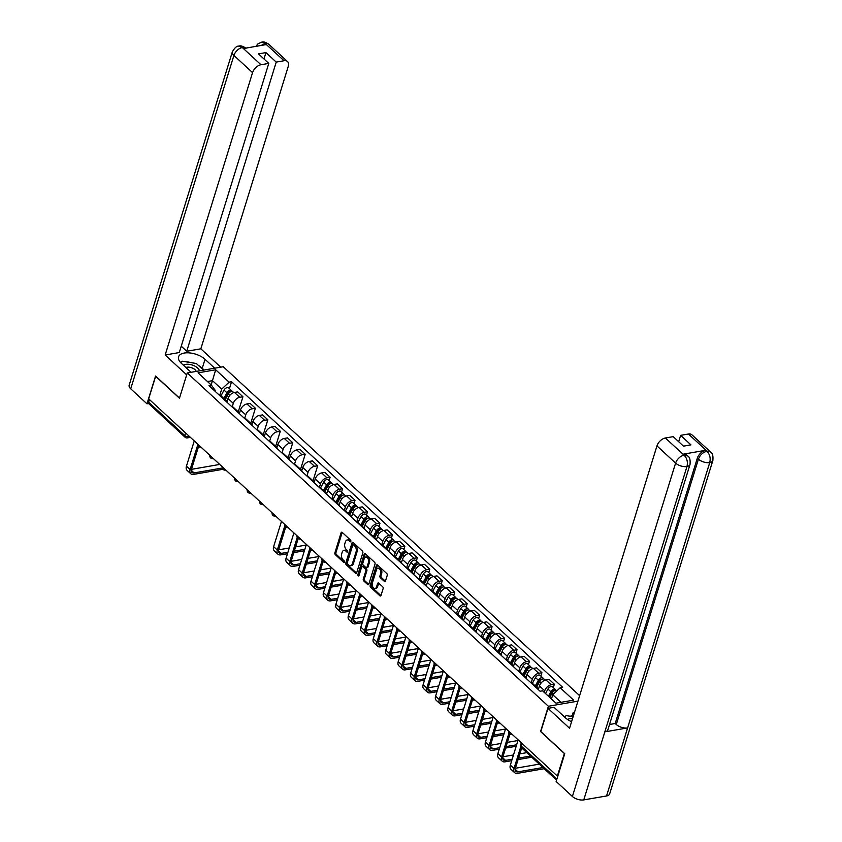 <?xml version="1.0" encoding="UTF-8"?>
<svg xmlns="http://www.w3.org/2000/svg" width="842" height="842" viewBox="0 0 842 842"><rect width="100%" height="100%" fill="white"/><g stroke="black" fill="none" stroke-linecap="round" stroke-linejoin="round"><path stroke-width="1.26" d="M350.851 541.385A0.937 0.589 -99.8 0 0 350.546 540.101L342.22 532.418A1.337 0.842 -99.8 0 0 341.084 532.807L334.884 552.836A1.337 0.842 -99.8 0 0 335.327 554.678L343.652 562.361A0.937 0.589 -99.8 0 0 344.136 560.804L343.062 559.814A4.284 2.684 -99.8 0 1 341.652 553.931L342.168 552.268A4.284 2.684 -99.8 0 1 343.946 550.352A4.284 2.684 -99.8 0 1 345.778 551.015L346.862 552.015A0.937 0.589 -99.8 0 0 347.346 550.457L346.262 549.458A4.284 2.684 -99.8 0 1 344.862 543.585L345.378 541.911A4.284 2.684 -99.8 0 1 347.157 540.006A4.284 2.684 -99.8 0 1 348.988 540.669L350.062 541.659A0.937 0.589 -99.8 0 0 350.851 541.385M384.352 581.39A1.337 0.842 -99.8 0 0 385.478 581.001L387.215 575.381A1.337 0.842 -99.8 0 0 386.783 573.549L377.532 565.003A1.337 0.842 -99.8 0 0 376.406 565.403L370.196 585.432A1.337 0.842 -99.8 0 0 370.638 587.274L379.889 595.81A1.337 0.842 -99.8 0 0 381.016 595.42L383.121 588.632A1.337 0.842 -99.8 0 0 382.678 586.79L378.721 583.138A1.337 0.842 -99.8 0 0 377.595 583.527L376.553 586.895A3.579 2.242 -99.8 0 1 375.069 588.484A3.579 2.242 -99.8 0 1 372.722 586.821A3.579 2.242 -99.8 0 1 372.353 583.022L376.437 569.834A3.579 2.242 -99.8 0 1 377.921 568.234A3.579 2.242 -99.8 0 1 380.268 569.908A3.579 2.242 -99.8 0 1 380.637 573.707L379.952 575.907A1.337 0.842 -99.8 0 0 380.395 577.738L384.352 581.39L385.394 581.212L381.437 577.559L380.395 577.738M548.384 706.259L540.564 731.54L564.361 753.506L557.372 776.071L148.666 398.845L155.654 376.279L179.451 398.245L187.271 372.953L548.384 706.259L577.949 701.144M362.839 552.878A1.337 0.842 -99.8 0 0 362.397 551.047L353.156 542.511A1.337 0.842 -99.8 0 0 352.019 542.901L345.82 562.93A1.337 0.842 -99.8 0 0 346.262 564.772L355.513 573.307A1.337 0.842 -99.8 0 0 356.64 572.918L362.839 552.878M365.344 553.762L374.595 562.298A1.337 0.842 -99.8 0 1 375.027 564.129L368.828 584.169A1.337 0.842 -99.8 0 1 367.701 584.558L363.744 580.906A1.337 0.842 -99.8 0 1 363.302 579.064L365.817 570.939A1.337 0.842 -99.8 0 0 365.375 569.108L362.755 566.677A1.337 0.842 -99.8 0 0 361.618 567.066L359.008 575.528A0.937 0.589 -99.8 0 1 357.903 574.518L364.207 554.152A1.337 0.842 -99.8 0 1 365.344 553.762A1.337 0.842 -99.8 0 0 365.26 553.962L364.207 554.152M579.643 695.66L223.267 366.723L187.271 372.953M185.608 432.946L184.798 435.567A2.726 1.652 -47.3 0 0 185.051 437.208L148.876 403.813A2.726 1.652 -47.3 0 1 148.624 402.171L184.798 435.567A2.726 1.347 17.2 0 0 188.503 436.672L189.471 436.503M149.434 399.55L148.624 402.171M224.614 400.055A6.273 3.8 -47.3 0 1 226.214 400.708L220.951 395.845A6.273 3.8 132.7 0 0 219.341 395.193M232.245 406.749L233.297 403.36A6.273 3.8 -47.3 0 1 239.738 397.308L234.465 392.446A6.273 3.8 132.7 0 0 228.024 398.498L226.94 401.981M234.465 392.446L237.665 391.888L242.938 396.761L238.265 411.833M226.214 400.708A6.273 3.8 -47.3 0 1 227.003 402.265M239.738 397.308L242.938 396.761M237.065 411.549A6.273 3.8 -47.3 0 1 238.675 412.212L233.402 407.349A6.273 3.8 132.7 0 0 231.803 406.686M250.727 423.337L255.389 408.254L250.127 403.392L246.927 403.95A6.273 3.8 132.7 0 0 240.475 410.001L239.402 413.475M238.675 412.212A6.273 3.8 -47.3 0 1 239.465 413.759M244.706 418.253L245.748 414.864A6.273 3.8 -47.3 0 1 252.19 408.812L255.389 408.254M249.527 423.052A6.273 3.8 -47.3 0 1 251.137 423.705L245.864 418.842A6.273 3.8 132.7 0 0 244.254 418.19M263.188 434.83L267.851 419.758L262.578 414.885L259.378 415.443A6.273 3.8 132.7 0 0 252.937 421.495L251.863 424.978M251.137 423.705A6.273 3.8 -47.3 0 1 251.916 425.252M257.157 429.746L258.21 426.357A6.273 3.8 -47.3 0 1 264.651 420.305L267.851 419.758M261.988 434.546A6.273 3.8 -47.3 0 1 263.588 435.209L258.315 430.346A6.273 3.8 132.7 0 0 256.715 429.683M275.639 446.334L280.312 431.251L275.039 426.389L271.84 426.947A6.273 3.8 132.7 0 0 265.398 432.998L264.314 436.472M263.588 435.209A6.273 3.8 -47.3 0 1 264.377 436.756M269.619 441.25L270.671 437.861A6.273 3.8 -47.3 0 1 277.113 431.809L280.312 431.251M274.439 446.05A6.273 3.8 -47.3 0 1 276.05 446.702L270.777 441.839A6.273 3.8 132.7 0 0 269.166 441.187M288.101 457.827L292.763 442.755L287.49 437.882L284.291 438.44A6.273 3.8 132.7 0 0 277.849 444.492L276.776 447.976M276.05 446.702A6.273 3.8 -47.3 0 1 276.829 448.249M282.07 452.743L283.123 449.354A6.273 3.8 -47.3 0 1 289.564 443.302L292.763 442.755M286.901 457.543A6.273 3.8 -47.3 0 1 288.501 458.206L283.238 453.343A6.273 3.8 132.7 0 0 281.628 452.68M300.552 469.331L305.225 454.248L299.952 449.386L296.752 449.933A6.273 3.8 132.7 0 0 290.311 455.985L289.238 459.469M288.501 458.206A6.273 3.8 -47.3 0 1 289.29 459.753M294.532 464.247L295.584 460.858A6.273 3.8 -47.3 0 1 302.025 454.806L305.225 454.248M299.352 469.047A6.273 3.8 -47.3 0 1 300.962 469.699L295.689 464.837A6.273 3.8 132.7 0 0 294.09 464.174M313.013 480.824L317.687 465.752L312.414 460.879L309.214 461.437A6.273 3.8 132.7 0 0 302.773 467.489L301.689 470.973M300.962 469.699A6.273 3.8 -47.3 0 1 301.752 471.246M306.993 475.741L308.035 472.351A6.273 3.8 -47.3 0 1 314.476 466.3L317.687 465.752M311.814 480.54A6.273 3.8 -47.3 0 1 313.424 481.203L308.151 476.34A6.273 3.8 132.7 0 0 306.541 475.677M329.096 480.614L330.138 477.246L324.865 472.383L321.665 472.93A6.273 3.8 132.7 0 0 315.224 478.982L314.15 482.466M313.424 481.203A6.273 3.8 -47.3 0 1 314.203 482.75M319.444 487.244L320.497 483.855A6.273 3.8 -47.3 0 1 326.938 477.803L330.138 477.246M324.275 492.044A6.273 3.8 -47.3 0 1 325.875 492.696L320.613 487.834A6.273 3.8 132.7 0 0 319.002 487.171M341.557 492.107L342.599 488.739L337.326 483.876L334.127 484.434A6.273 3.8 132.7 0 0 327.685 490.486L326.601 493.97M325.875 492.696A6.273 3.8 -47.3 0 1 326.664 494.243M331.906 498.738L332.958 495.349A6.273 3.8 -47.3 0 1 339.4 489.297L342.599 488.739M336.726 503.537A6.273 3.8 -47.3 0 1 338.337 504.2L333.064 499.327A6.273 3.8 132.7 0 0 331.464 498.675M354.008 503.611L355.05 500.243L349.788 495.38L346.588 495.927A6.273 3.8 132.7 0 0 340.136 501.979L339.063 505.463M338.337 504.2A6.273 3.8 -47.3 0 1 339.126 505.747M344.367 510.241L345.409 506.852A6.273 3.8 -47.3 0 1 351.851 500.801L355.05 500.243M349.188 515.041A6.273 3.8 -47.3 0 1 350.798 515.693L345.525 510.831A6.273 3.8 132.7 0 0 343.915 510.168M366.47 515.104L367.512 511.736L362.239 506.873L359.039 507.431A6.273 3.8 132.7 0 0 352.598 513.483L351.524 516.967M350.798 515.693A6.273 3.8 -47.3 0 1 351.577 517.241M356.819 521.735L357.871 518.346A6.273 3.8 -47.3 0 1 364.312 512.294L367.512 511.736M361.65 526.534A6.273 3.8 -47.3 0 1 363.249 527.197L357.976 522.324A6.273 3.8 132.7 0 0 356.377 521.672M378.932 526.608L379.974 523.24L374.701 518.377L371.501 518.925A6.273 3.8 132.7 0 0 365.06 524.976L363.976 528.46M363.249 527.197A6.273 3.8 -47.3 0 1 364.039 528.744M369.28 533.239L370.333 529.85A6.273 3.8 -47.3 0 1 376.774 523.798L379.974 523.24M374.101 538.038A6.273 3.8 -47.3 0 1 375.711 538.691L370.438 533.828A6.273 3.8 132.7 0 0 368.828 533.165M391.383 538.101L392.425 534.733L387.152 529.871L383.952 530.428A6.273 3.8 132.7 0 0 377.511 536.48L376.437 539.964M375.711 538.691A6.273 3.8 -47.3 0 1 376.49 540.238M381.731 544.732L382.784 541.343A6.273 3.8 -47.3 0 1 389.225 535.291L392.425 534.733M386.562 549.531A6.273 3.8 -47.3 0 1 388.162 550.194L382.899 545.321A6.273 3.8 132.7 0 0 381.289 544.669M403.844 549.605L404.886 546.237L399.613 541.374L396.414 541.922A6.273 3.8 132.7 0 0 389.972 547.974L388.899 551.457M388.162 550.194A6.273 3.8 -47.3 0 1 388.951 551.742M394.193 556.236L395.245 552.836A6.273 3.8 -47.3 0 1 401.687 546.795L404.886 546.237M399.013 561.025A6.273 3.8 -47.3 0 1 400.624 561.688L395.351 556.825A6.273 3.8 132.7 0 0 393.751 556.162M416.306 561.098L417.348 557.73L412.075 552.868L408.875 553.426A6.273 3.8 132.7 0 0 402.434 559.477L401.35 562.961M400.624 561.688A6.273 3.8 -47.3 0 1 401.413 563.235M406.654 567.729L407.696 564.34A6.273 3.8 -47.3 0 1 414.138 558.288L417.348 557.73M411.475 572.528A6.273 3.8 -47.3 0 1 413.085 573.192L407.812 568.318A6.273 3.8 132.7 0 0 406.202 567.666M428.757 572.592L429.799 569.234L424.526 564.372L421.326 564.919A6.273 3.8 132.7 0 0 414.885 570.971L413.811 574.454M413.085 573.192A6.273 3.8 -47.3 0 1 413.864 574.739M419.106 579.233L420.158 575.833A6.273 3.8 -47.3 0 1 426.599 569.781L429.799 569.234M423.936 584.022A6.273 3.8 -47.3 0 1 425.536 584.685L420.274 579.822A6.273 3.8 132.7 0 0 418.663 579.159M441.219 584.095L442.26 580.727L436.987 575.865L433.788 576.423A6.273 3.8 132.7 0 0 427.347 582.475L426.262 585.958M425.536 584.685A6.273 3.8 -47.3 0 1 426.326 586.232M431.567 590.726L432.62 587.337A6.273 3.8 -47.3 0 1 439.061 581.285L442.26 580.727M436.388 595.526A6.273 3.8 -47.3 0 1 437.998 596.178L432.725 591.316A6.273 3.8 132.7 0 0 431.125 590.663M453.67 595.589L454.712 592.231L449.449 587.369L446.249 587.916A6.273 3.8 132.7 0 0 439.798 593.968L438.724 597.452M437.998 596.178A6.273 3.8 -47.3 0 1 438.787 597.736M444.029 602.23L445.071 598.83A6.273 3.8 -47.3 0 1 451.512 592.779L454.712 592.231M448.849 607.019A6.273 3.8 -47.3 0 1 450.459 607.682L445.186 602.819A6.273 3.8 132.7 0 0 443.576 602.156M466.131 607.093L467.173 603.725L461.9 598.862L458.701 599.42A6.273 3.8 132.7 0 0 452.259 605.472L451.186 608.945M450.459 607.682A6.273 3.8 -47.3 0 1 451.238 609.229M456.48 613.723L457.532 610.334A6.273 3.8 -47.3 0 1 463.974 604.282L467.173 603.725M461.311 618.523A6.273 3.8 -47.3 0 1 462.911 619.175L457.638 614.313A6.273 3.8 132.7 0 0 456.038 613.66M478.593 618.586L479.635 615.228L474.362 610.366L471.162 610.913A6.273 3.8 132.7 0 0 464.721 616.965L463.637 620.449M462.911 619.175A6.273 3.8 -47.3 0 1 463.7 620.733M468.941 625.217L469.994 621.828A6.273 3.8 -47.3 0 1 476.435 615.776L479.635 615.228M473.762 630.016A6.273 3.8 -47.3 0 1 475.372 630.679L470.099 625.817A6.273 3.8 132.7 0 0 468.489 625.153M491.044 630.09L492.086 626.722L486.813 621.859L483.613 622.417A6.273 3.8 132.7 0 0 477.172 628.469L476.098 631.942M475.372 630.679A6.273 3.8 -47.3 0 1 476.151 632.226M481.392 636.72L482.445 633.331A6.273 3.8 -47.3 0 1 488.886 627.279L492.086 626.722M486.223 641.52A6.273 3.8 -47.3 0 1 487.823 642.172L482.561 637.31A6.273 3.8 132.7 0 0 480.95 636.657M503.505 641.583L504.547 638.225L499.274 633.352L496.075 633.91A6.273 3.8 132.7 0 0 489.634 639.962L488.56 643.446M487.823 642.172A6.273 3.8 -47.3 0 1 488.613 643.72M493.854 648.214L494.907 644.825A6.273 3.8 -47.3 0 1 501.348 638.773L504.547 638.225M498.675 653.013A6.273 3.8 -47.3 0 1 500.285 653.676L495.012 648.814A6.273 3.8 132.7 0 0 493.412 648.151M515.967 653.087L517.009 649.719L511.736 644.856L508.536 645.414A6.273 3.8 132.7 0 0 502.095 651.466L501.011 654.939M500.285 653.676A6.273 3.8 -47.3 0 1 501.074 655.223M506.316 659.718L507.358 656.328A6.273 3.8 -47.3 0 1 513.799 650.277L517.009 649.719M511.136 664.517A6.273 3.8 -47.3 0 1 512.746 665.169L507.473 660.307A6.273 3.8 132.7 0 0 505.863 659.654M528.418 664.58L529.46 661.223L524.187 656.35L520.987 656.907A6.273 3.8 132.7 0 0 514.546 662.959L513.473 666.443M512.746 665.169A6.273 3.8 -47.3 0 1 513.525 666.717M518.767 671.211L519.819 667.822A6.273 3.8 -47.3 0 1 526.261 661.77L529.46 661.223M523.598 676.01A6.273 3.8 -47.3 0 1 525.197 676.673L519.935 671.811A6.273 3.8 132.7 0 0 518.325 671.148M540.88 676.084L541.922 672.716L536.649 667.853L533.449 668.411A6.273 3.8 132.7 0 0 527.008 674.453L525.924 677.936M525.197 676.673A6.273 3.8 -47.3 0 1 525.987 678.22M531.228 682.715L532.281 679.326A6.273 3.8 -47.3 0 1 538.722 673.274L541.922 672.716M536.049 687.514A6.273 3.8 -47.3 0 1 537.659 688.167L532.386 683.304A6.273 3.8 132.7 0 0 530.786 682.652M553.331 687.577L554.373 684.22L549.11 679.347L545.911 679.904A6.273 3.8 132.7 0 0 539.459 685.956L538.385 689.44M537.659 688.167A6.273 3.8 -47.3 0 1 538.448 689.714M544.248 692.377L544.732 690.819A6.273 3.8 -47.3 0 1 551.173 684.767L554.373 684.22M560.993 702.323L552.762 694.734L560.183 687.756L573.602 700.144L555.973 703.196L542.553 690.808L540.09 691.24L209.005 385.647L211.468 385.226L215.173 390.267L214.91 391.098M219.783 395.256L221.678 389.141L212.5 380.668L207.479 381.531M211.174 384.941L215.689 369.785L229.098 382.173L221.678 389.141M211.468 385.226L198.059 372.838L215.689 369.785M560.183 687.756L562.656 687.335L231.571 381.742L229.098 382.173M552.762 694.734L551.436 699.007M229.434 388.625L231.571 381.742M350.882 541.269L350.03 540.48A4.284 2.684 -99.8 0 0 348.199 539.827L347.157 540.006M343.946 550.352L344.999 550.173A4.284 2.684 -99.8 0 1 346.83 550.836L347.683 551.615M342.22 532.418A1.337 0.842 -99.8 0 0 342.136 532.628L335.937 552.657A1.337 0.842 -99.8 0 0 336.379 554.499L344.473 561.972M353.156 542.511A1.337 0.842 -99.8 0 0 353.072 542.711L346.872 562.751A1.337 0.842 -99.8 0 0 347.314 564.582L356.555 573.118L355.513 573.307M353.535 544.858A0.937 0.589 -99.8 0 0 352.745 545.132L347.293 562.719A0.937 0.589 -99.8 0 0 347.609 564.003L348.746 565.056A4.284 2.684 -99.8 0 0 350.577 565.719A4.284 2.684 -99.8 0 0 352.356 563.814L356.071 551.784A4.284 2.684 -99.8 0 0 354.671 545.911L353.535 544.858L354.577 544.679A0.937 0.589 -99.8 0 0 353.851 544.806M350.577 565.719L351.63 565.54A4.284 2.684 -99.8 0 0 353.398 563.624L352.356 563.814M354.577 544.679L355.713 545.732A4.284 2.684 -99.8 0 1 357.124 551.605L353.398 563.624M368.743 584.369L364.786 580.717L363.744 580.906M362.176 566.477L363.228 566.287A1.337 0.842 -99.8 0 1 363.797 566.498L366.428 568.918A1.337 0.842 -99.8 0 1 366.87 570.76L364.354 578.886A1.337 0.842 -99.8 0 0 364.786 580.717M365.26 553.962L358.955 574.339A0.937 0.589 -99.8 0 0 359.06 575.349M368.428 562.509A3.579 2.242 -99.8 0 0 368.059 558.72A3.579 2.242 -99.8 0 0 365.723 557.046A3.579 2.242 -99.8 0 0 364.228 558.635L362.797 563.287A1.337 0.842 -99.8 0 0 363.239 565.119L365.86 567.55A1.337 0.842 -99.8 0 0 366.986 567.161L368.428 562.509L369.48 562.33A3.579 2.242 -99.8 0 0 369.112 558.53A3.579 2.242 -99.8 0 0 366.765 556.867L365.723 557.046M366.428 567.75L367.48 567.571A1.337 0.842 -99.8 0 0 368.038 566.971L366.986 567.161M369.48 562.33L368.038 566.971M377.921 568.234L378.974 568.055A3.579 2.242 -99.8 0 1 381.321 569.729A3.579 2.242 -99.8 0 1 381.679 573.518L381.005 575.717A1.337 0.842 -99.8 0 0 381.437 577.559M375.069 588.484L376.111 588.305A3.579 2.242 -99.8 0 0 377.595 586.716L376.553 586.895M378.721 583.138A1.337 0.842 -99.8 0 0 378.637 583.348L377.595 586.716M377.532 565.014A1.337 0.842 -99.8 0 0 377.448 565.214L371.248 585.253A1.337 0.842 -99.8 0 0 371.69 587.084L380.931 595.62L379.889 595.81M225.193 399.761L228.287 394.014A3.41 2.063 -47.3 0 1 232.897 391.814L233.76 392.614M224.772 399.371L224.93 398.845M224.688 399.297L228.119 392.919A1.642 0.989 -47.3 0 1 230.34 391.867A1.642 0.989 -47.3 0 1 230.361 391.898M223.835 398.508L226.93 392.761A3.41 2.063 -47.3 0 1 231.539 390.562A3.41 2.063 -47.3 0 1 231.971 391.456M220.951 395.856L224.046 390.109A3.41 2.063 -47.3 0 1 228.666 387.909L231.539 390.562M219.73 464.437L191.471 469.331L198.491 446.66M194.249 440.924L186.44 466.173A6.894 4.168 132.7 0 0 187.061 470.32L190.734 473.709A6.894 4.168 132.7 0 0 193.639 474.372L222.983 469.299M197.554 445.513L190.113 469.562A6.894 4.168 132.7 0 0 190.734 473.709M222.309 468.015L194.092 472.899A5.115 3.094 -47.3 0 1 191.934 472.404A5.115 3.094 -47.3 0 1 191.471 469.331M198.617 365.628A15.356 7.567 17.2 0 1 202.248 368.259L205.027 359.302A15.356 7.567 17.2 0 0 189.555 352.914A15.356 7.567 17.2 0 0 178.557 356.798A15.356 7.567 17.2 0 0 181.419 363.386L191.071 372.301M205.027 359.302L214.678 368.207M220.72 367.165L200.838 348.82L186.724 351.261L276.229 62.108L284.049 60.75L265.177 43.458L266.219 44.584L243.654 48.489L242.317 47.541L260.967 64.75A8.188 4.947 132.7 0 0 252.558 72.644L233.918 55.435L130.721 388.815L146.971 403.813L155.57 376.027L179.493 398.108M181.24 346.199L186.724 351.261M263.967 58.951L265.935 52.593L258.483 53.888L268.787 63.392L179.272 352.556L165.158 354.998L252.558 72.644M186.682 374.858L165.158 354.998M200.838 348.82L288.238 66.465A8.188 4.947 132.7 0 0 287.501 61.54A8.188 4.947 132.7 0 0 284.049 60.75M130.721 388.815A8.388 4.136 -162.8 0 1 129.152 385.215L232.35 51.836A8.388 4.136 -162.8 0 0 233.918 55.435A8.188 4.947 -47.3 0 1 242.317 47.541M148.655 403.518L146.971 403.813M268.787 63.392L260.967 64.75M265.935 52.593L276.229 62.108M191.397 362.692A15.356 7.567 17.2 0 0 185.808 361.797M181.388 362.018A15.356 7.567 17.2 0 0 180.314 362.26M202.248 368.259L204.174 370.027M261.125 45.468L265.146 43.584M255.81 46.384L258.062 43.752L261.62 42.195L265.167 43.447M232.35 51.836C234.686 47.731 236.844 45.826 238.823 46.142L242.359 47.405M690.019 464.479A8.388 4.136 -162.8 0 1 686.967 466.521C687.988 462.121 687.072 458.385 684.241 455.312L687.714 455.954C689.693 456.985 690.461 459.827 690.019 464.479L607.882 729.825A8.388 4.136 -162.8 0 1 604.83 731.866L583.769 799.9A8.388 4.136 -162.8 0 1 572.402 796.479L556.152 781.481L564.75 753.706L540.796 731.593L547.995 708.343L554.025 707.301L565.371 717.763A15.356 7.567 17.2 0 0 571.581 721.699M547.995 708.343L569.55 728.246L656.96 445.892A8.188 4.947 -47.3 0 1 665.359 437.998L673.179 436.651L683.483 446.155L690.924 444.871L680.631 435.356L688.44 434.009A8.188 4.947 -47.3 0 1 691.892 434.798L710.543 452.007A8.188 4.947 132.7 0 0 707.091 451.217L688.44 434.009M573.044 716.71L572.128 715.868L573.181 712.458L574.507 712.237M572.128 715.868L570.055 716.226M710.543 452.007C712.532 453.059 713.3 455.901 712.848 460.532L609.65 793.911A8.388 4.136 -162.8 0 1 606.545 795.964L627.606 727.92A8.388 4.136 -162.8 0 1 616.291 724.499L698.428 459.153L697.344 458.164A8.188 4.947 -47.3 0 1 705.754 450.27L683.188 454.175A8.188 4.947 -47.3 0 1 686.64 454.954L687.714 455.954M583.769 799.9L606.545 795.964M572.402 796.479L675.6 463.1A8.388 4.136 -162.8 0 0 686.967 466.521L604.83 731.866L627.606 727.92L709.743 462.584C710.764 458.185 709.869 454.448 707.059 451.354L707.091 451.217M680.631 435.356L678.663 441.713M609.534 724.488L615.207 723.499L697.344 458.164M615.207 723.499L616.291 724.499M574.16 713.363L573.181 712.458M199.354 370.859A8.873 4.378 17.2 0 0 194.386 365.87A8.873 4.378 17.2 0 0 185.608 364.375A8.873 4.378 17.2 0 0 183.377 365.196M196.197 371.406A6.073 3 17.2 0 0 186.829 367.228A6.073 3 17.2 0 0 185.871 367.491M180.725 362.702L182.177 361.207L196.302 363.491L203.511 370.143M572.518 718.668A8.873 4.378 17.2 0 0 569.56 718.752A8.873 4.378 17.2 0 0 567.519 719.468M564.656 717.11L566.129 715.595L573.118 716.721M324.854 491.749L327.948 486.002A3.41 2.063 -47.3 0 1 332.558 483.803L333.421 484.603M324.433 491.36L324.591 490.823M324.349 491.286L327.78 484.908A1.642 0.989 -47.3 0 1 330.001 483.855A1.642 0.989 -47.3 0 1 330.022 483.876M323.496 490.497L326.591 484.75A3.41 2.063 -47.3 0 1 331.201 482.55A3.41 2.063 -47.3 0 1 331.632 483.445M320.613 487.844L323.707 482.098A3.41 2.063 -47.3 0 1 328.327 479.898L331.201 482.55M337.305 503.242L340.4 497.496A3.41 2.063 -47.3 0 1 345.02 495.307L345.883 496.106M336.884 502.863L337.053 502.327M336.811 502.79L340.242 496.412A1.642 0.989 -47.3 0 1 342.452 495.349A1.642 0.989 -47.3 0 1 342.483 495.38M335.947 501.99L339.042 496.243A3.41 2.063 -47.3 0 1 343.662 494.054A3.41 2.063 -47.3 0 1 344.094 494.938M333.074 499.338L336.168 493.591A3.41 2.063 -47.3 0 1 340.778 491.391L343.662 494.054M349.767 514.746L352.861 509A3.41 2.063 -47.3 0 1 357.471 506.8L358.345 507.6M349.346 514.357L349.514 513.82M349.262 514.283L352.693 507.905A1.642 0.989 -47.3 0 1 354.914 506.852A1.642 0.989 -47.3 0 1 354.935 506.873M348.409 513.494L351.503 507.747A3.41 2.063 -47.3 0 1 356.113 505.547A3.41 2.063 -47.3 0 1 356.545 506.442M345.536 510.841L348.63 505.095A3.41 2.063 -47.3 0 1 353.24 502.895L356.113 505.547M362.218 526.239L365.312 520.493A3.41 2.063 -47.3 0 1 369.933 518.304L370.796 519.104M361.807 525.861L361.965 525.324M361.723 525.776L365.154 519.409A1.642 0.989 -47.3 0 1 367.375 518.346A1.642 0.989 -47.3 0 1 367.396 518.377M360.86 524.987L363.954 519.24A3.41 2.063 -47.3 0 1 368.575 517.041A3.41 2.063 -47.3 0 1 369.007 517.935M357.987 522.335L361.081 516.588A3.41 2.063 -47.3 0 1 365.702 514.388L368.575 517.041M374.679 537.743L377.774 531.997A3.41 2.063 -47.3 0 1 382.384 529.797L383.257 530.597M374.258 537.354L374.427 536.817M374.174 537.28L377.616 530.902A1.642 0.989 -47.3 0 1 379.826 529.85A1.642 0.989 -47.3 0 1 379.858 529.871M373.322 536.491L376.416 530.744A3.41 2.063 -47.3 0 1 381.026 528.544A3.41 2.063 -47.3 0 1 381.468 529.439M370.448 533.839L373.543 528.092A3.41 2.063 -47.3 0 1 378.153 525.892L381.026 528.544M289.248 547.984L278.681 549.815L285.691 527.155M281.46 521.409L273.639 546.658A6.894 4.168 132.7 0 0 274.26 550.805L277.934 554.204A6.894 4.168 132.7 0 0 280.839 554.867L287.469 553.71M284.754 525.997L277.313 550.058A6.894 4.168 132.7 0 0 277.934 554.204M293.826 552.615L304.394 550.784M304.857 549.31L294.29 551.142M287.932 552.236L281.291 553.383A5.115 3.094 -47.3 0 1 279.144 552.899A5.115 3.094 -47.3 0 1 278.681 549.815M306.172 545.058L295.605 546.89M301.71 559.488L291.132 561.309L298.152 538.648M293.911 532.902L286.101 558.162A6.894 4.168 132.7 0 0 286.722 562.309L290.395 565.698A6.894 4.168 132.7 0 0 293.3 566.361L299.931 565.214M297.215 537.501L289.774 561.551A6.894 4.168 132.7 0 0 290.395 565.698M306.288 564.108L316.855 562.288M317.308 560.814L306.741 562.635M300.383 563.74L293.753 564.887A5.115 3.094 -47.3 0 1 291.595 564.393A5.115 3.094 -47.3 0 1 291.132 561.319M318.623 556.551L308.056 558.383M314.161 570.981L303.594 572.813L310.614 550.152M306.372 544.406L298.552 569.655A6.894 4.168 132.7 0 0 299.184 573.802L302.857 577.202A6.894 4.168 132.7 0 0 305.751 577.854L312.393 576.707M309.677 548.995L302.225 573.055A6.894 4.168 132.7 0 0 302.857 577.202M318.739 575.612L329.317 573.781M329.769 572.307L319.202 574.139M312.845 575.233L306.214 576.381A5.115 3.094 -47.3 0 1 304.057 575.896A5.115 3.094 -47.3 0 1 303.594 572.813M331.085 568.055L320.518 569.887M326.622 582.485L316.055 584.306L323.065 561.646M318.834 555.899L311.014 581.159A6.894 4.168 132.7 0 0 311.635 585.306L315.308 588.695A6.894 4.168 132.7 0 0 318.213 589.358L324.844 588.211M322.128 560.498L314.687 584.548A6.894 4.168 132.7 0 0 315.308 588.695M331.201 587.106L341.768 585.285M342.231 583.811L331.653 585.632M325.307 586.737L318.665 587.884A5.115 3.094 -47.3 0 1 316.518 587.39A5.115 3.094 -47.3 0 1 316.055 584.316M343.547 579.549L332.979 581.38M339.073 593.978L328.506 595.81L335.526 573.149M331.285 567.403L323.475 592.652A6.894 4.168 132.7 0 0 324.096 596.799L327.77 600.188A6.894 4.168 132.7 0 0 330.674 600.851L337.305 599.704M334.59 571.992L327.149 596.041A6.894 4.168 132.7 0 0 327.77 600.188M343.662 598.609L354.229 596.778M354.682 595.305L344.115 597.136M337.758 598.23L331.127 599.378A5.115 3.094 -47.3 0 1 328.969 598.894A5.115 3.094 -47.3 0 1 328.506 595.81M355.998 591.052L345.43 592.884M351.535 605.482L340.968 607.303L347.978 584.643M343.747 578.896L335.926 604.156A6.894 4.168 132.7 0 0 336.558 608.303L340.231 611.692A6.894 4.168 132.7 0 0 343.126 612.355L349.767 611.208M347.051 583.495L339.6 607.545A6.894 4.168 132.7 0 0 340.231 611.692M356.113 610.103L366.68 608.282M367.144 606.798L356.576 608.629M350.219 609.734L343.589 610.882A5.115 3.094 -47.3 0 1 341.431 610.387A5.115 3.094 -47.3 0 1 340.968 607.314M368.459 602.546L357.892 604.377M387.141 549.237L390.235 543.49A3.41 2.063 -47.3 0 1 394.845 541.29L395.708 542.101M386.72 548.858L386.888 548.321M386.636 548.774L390.067 542.406A1.642 0.989 -47.3 0 1 392.288 541.343A1.642 0.989 -47.3 0 1 392.309 541.374M385.783 547.984L388.878 542.237A3.41 2.063 -47.3 0 1 393.488 540.038A3.41 2.063 -47.3 0 1 393.919 540.932M382.91 545.332L386.004 539.585A3.41 2.063 -47.3 0 1 390.614 537.385L393.488 540.038M399.592 560.74L402.687 554.994A3.41 2.063 -47.3 0 1 407.307 552.794L408.17 553.594M399.182 560.351L399.34 559.814M399.097 560.277L402.529 553.899A1.642 0.989 -47.3 0 1 404.739 552.847A1.642 0.989 -47.3 0 1 404.77 552.868M398.234 559.488L401.329 553.741A3.41 2.063 -47.3 0 1 405.949 551.542A3.41 2.063 -47.3 0 1 406.381 552.436M395.361 556.836L398.455 551.089A3.41 2.063 -47.3 0 1 403.076 548.889L405.949 551.542M412.054 572.234L415.148 566.487A3.41 2.063 -47.3 0 1 419.758 564.287L420.632 565.087M411.633 571.855L411.801 571.318M411.549 571.771L414.99 565.403A1.642 0.989 -47.3 0 1 417.2 564.34A1.642 0.989 -47.3 0 1 417.232 564.372M410.696 570.981L413.79 565.235A3.41 2.063 -47.3 0 1 418.4 563.035A3.41 2.063 -47.3 0 1 418.842 563.929M407.823 568.329L410.917 562.582A3.41 2.063 -47.3 0 1 415.527 560.383L418.4 563.035M424.515 583.738L427.61 577.991A3.41 2.063 -47.3 0 1 432.22 575.791L433.083 576.591M424.094 583.348L424.252 582.811M424.01 583.274L427.441 576.896A1.642 0.989 -47.3 0 1 429.662 575.844A1.642 0.989 -47.3 0 1 429.683 575.865M423.158 582.485L426.252 576.738A3.41 2.063 -47.3 0 1 430.862 574.539A3.41 2.063 -47.3 0 1 431.293 575.433M420.274 579.833L423.368 574.086A3.41 2.063 -47.3 0 1 427.989 571.886L430.862 574.539M436.966 595.231L440.061 589.484A3.41 2.063 -47.3 0 1 444.681 587.284L445.544 588.084M436.545 594.841L436.714 594.315M436.472 594.768L439.903 588.39A1.642 0.989 -47.3 0 1 442.113 587.337A1.642 0.989 -47.3 0 1 442.145 587.369M435.609 593.978L438.703 588.232A3.41 2.063 -47.3 0 1 443.324 586.032A3.41 2.063 -47.3 0 1 443.755 586.927M432.735 591.326L435.83 585.579A3.41 2.063 -47.3 0 1 440.44 583.38L443.324 586.032M449.428 606.735L452.522 600.988A3.41 2.063 -47.3 0 1 457.132 598.788L458.006 599.588M449.007 606.345L449.175 605.808M448.923 606.272L452.354 599.893A1.642 0.989 -47.3 0 1 454.575 598.841A1.642 0.989 -47.3 0 1 454.596 598.862M448.07 605.482L451.165 599.736A3.41 2.063 -47.3 0 1 455.775 597.536A3.41 2.063 -47.3 0 1 456.206 598.43M445.197 602.83L448.291 597.083A3.41 2.063 -47.3 0 1 452.901 594.884L455.775 597.536M461.879 618.228L464.973 612.481A3.41 2.063 -47.3 0 1 469.594 610.282L470.457 611.082M461.469 617.839L461.627 617.312M461.384 617.765L464.816 611.387A1.642 0.989 -47.3 0 1 467.036 610.334A1.642 0.989 -47.3 0 1 467.057 610.366M460.521 616.976L463.616 611.229A3.41 2.063 -47.3 0 1 468.236 609.029A3.41 2.063 -47.3 0 1 468.668 609.924M457.648 614.323L460.742 608.577A3.41 2.063 -47.3 0 1 465.363 606.377L468.236 609.029M474.341 629.732L477.435 623.985A3.41 2.063 -47.3 0 1 482.045 621.785L482.919 622.585M473.92 629.342L474.088 628.806M473.835 629.269L477.277 622.891A1.642 0.989 -47.3 0 1 479.487 621.838A1.642 0.989 -47.3 0 1 479.519 621.859M472.983 628.479L476.077 622.733A3.41 2.063 -47.3 0 1 480.687 620.533A3.41 2.063 -47.3 0 1 481.129 621.417M470.11 625.827L473.204 620.08A3.41 2.063 -47.3 0 1 477.814 617.881L480.687 620.533M486.802 641.225L489.897 635.478A3.41 2.063 -47.3 0 1 494.507 633.279L495.37 634.079M486.381 640.836L486.55 640.309M486.297 640.762L489.728 634.384A1.642 0.989 -47.3 0 1 491.949 633.331A1.642 0.989 -47.3 0 1 491.97 633.363M485.445 639.973L488.539 634.226A3.41 2.063 -47.3 0 1 493.149 632.026A3.41 2.063 -47.3 0 1 493.58 632.921M482.571 637.32L485.666 631.574A3.41 2.063 -47.3 0 1 490.276 629.374L493.149 632.026M499.253 652.729L502.348 646.982A3.41 2.063 -47.3 0 1 506.968 644.783L507.831 645.582M498.832 652.339L499.001 651.803M498.759 652.266L502.19 645.888A1.642 0.989 -47.3 0 1 504.4 644.835A1.642 0.989 -47.3 0 1 504.432 644.856M497.896 651.476L500.99 645.73A3.41 2.063 -47.3 0 1 505.61 643.53A3.41 2.063 -47.3 0 1 506.042 644.414M495.022 648.814L498.117 643.077A3.41 2.063 -47.3 0 1 502.737 640.878L505.61 643.53M511.715 664.222L514.809 658.476A3.41 2.063 -47.3 0 1 519.419 656.276L520.293 657.076M511.294 663.833L511.462 663.307M511.21 663.759L514.651 657.381A1.642 0.989 -47.3 0 1 516.862 656.328A1.642 0.989 -47.3 0 1 516.893 656.35M510.357 662.97L513.452 657.223A3.41 2.063 -47.3 0 1 518.062 655.023A3.41 2.063 -47.3 0 1 518.504 655.918M507.484 660.317L510.578 654.571A3.41 2.063 -47.3 0 1 515.188 652.371L518.062 655.023M524.177 675.726L527.271 669.979A3.41 2.063 -47.3 0 1 531.881 667.78L532.744 668.58M523.756 675.337L523.913 674.8M523.671 675.263L527.103 668.885A1.642 0.989 -47.3 0 1 529.323 667.822A1.642 0.989 -47.3 0 1 529.344 667.853M522.819 674.474L525.913 668.727A3.41 2.063 -47.3 0 1 530.523 666.527A3.41 2.063 -47.3 0 1 530.955 667.411M519.935 671.811L523.029 666.064A3.41 2.063 -47.3 0 1 527.65 663.875L530.523 666.527M536.628 687.219L539.722 681.473A3.41 2.063 -47.3 0 1 544.342 679.273L545.206 680.073M536.207 686.83L536.375 686.304M536.133 686.756L539.564 680.378A1.642 0.989 -47.3 0 1 541.774 679.326A1.642 0.989 -47.3 0 1 541.806 679.347M535.27 685.967L538.364 680.22A3.41 2.063 -47.3 0 1 542.985 678.021A3.41 2.063 -47.3 0 1 543.416 678.915M532.397 683.315L535.491 677.568A3.41 2.063 -47.3 0 1 540.101 675.368L542.985 678.021M549.763 697.46L552.184 692.977A3.41 2.063 -47.3 0 1 556.794 690.777L556.888 690.861M549.258 696.997L552.015 691.882A1.642 0.989 -47.3 0 1 554.236 690.819A1.642 0.989 -47.3 0 1 554.257 690.85M548.405 696.208L550.826 691.724A3.41 2.063 -47.3 0 1 555.436 689.524A3.41 2.063 -47.3 0 1 555.867 690.408M545.532 693.555L547.953 689.061A3.41 2.063 -47.3 0 1 552.562 686.861L555.436 689.524M363.997 616.976L353.419 618.807L360.439 596.147M356.208 590.4L348.388 615.649A6.894 4.168 132.7 0 0 349.009 619.796L352.682 623.185A6.894 4.168 132.7 0 0 355.587 623.848L362.218 622.701M359.502 594.989L352.061 619.038A6.894 4.168 132.7 0 0 352.682 623.185M368.575 621.606L379.142 619.775M379.595 618.302L369.028 620.133M362.681 621.228L356.04 622.375A5.115 3.094 -47.3 0 1 353.893 621.891A5.115 3.094 -47.3 0 1 353.419 618.807M380.921 614.05L370.343 615.881M376.448 628.479L365.881 630.3L372.901 607.64M368.659 601.893L360.839 627.153A6.894 4.168 132.7 0 0 361.471 631.3L365.144 634.689A6.894 4.168 132.7 0 0 368.038 635.352L374.679 634.205M371.964 606.493L364.512 630.542A6.894 4.168 132.7 0 0 365.144 634.689M381.037 633.1L391.604 631.268M392.056 629.795L381.489 631.626M375.132 632.731L368.501 633.879A5.115 3.094 -47.3 0 1 366.344 633.384A5.115 3.094 -47.3 0 1 365.881 630.3M393.372 625.543L382.805 627.374M388.909 639.973L378.342 641.804L385.352 619.133M381.121 613.397L373.301 638.646A6.894 4.168 132.7 0 0 373.922 642.793L377.595 646.182A6.894 4.168 132.7 0 0 380.5 646.845L387.131 645.698M384.415 617.986L376.974 642.036A6.894 4.168 132.7 0 0 377.595 646.182M393.488 644.604L404.055 642.772M404.518 641.299L393.951 643.13M387.594 644.225L380.952 645.372A5.115 3.094 -47.3 0 1 378.805 644.888A5.115 3.094 -47.3 0 1 378.342 641.804M405.833 637.047L395.266 638.867M401.371 651.466L390.793 653.297L397.813 630.637M393.572 624.89L385.762 650.15A6.894 4.168 132.7 0 0 386.383 654.297L390.057 657.686A6.894 4.168 132.7 0 0 392.961 658.349L399.592 657.202M396.877 629.49L389.436 653.539A6.894 4.168 132.7 0 0 390.057 657.686M405.949 656.097L416.516 654.266M416.969 652.792L406.402 654.623M400.045 655.729L393.414 656.876A5.115 3.094 -47.3 0 1 391.256 656.381A5.115 3.094 -47.3 0 1 390.793 653.297M418.285 648.54L407.717 650.371M413.822 662.97L403.255 664.801L410.275 642.13M406.033 636.394L398.213 661.644A6.894 4.168 132.7 0 0 398.845 665.79L402.518 669.179A6.894 4.168 132.7 0 0 405.412 669.843L412.054 668.695M409.338 640.983L401.887 665.033A6.894 4.168 132.7 0 0 402.518 669.179M418.4 667.601L428.978 665.769M429.431 664.296L418.863 666.127M412.506 667.222L405.876 668.369A5.115 3.094 -47.3 0 1 403.718 667.874A5.115 3.094 -47.3 0 1 403.255 664.801M430.746 660.044L420.179 661.865M426.284 674.463L415.716 676.294L422.726 653.634M418.495 647.887L410.675 673.147A6.894 4.168 132.7 0 0 411.296 677.294L414.969 680.683A6.894 4.168 132.7 0 0 417.874 681.346L424.505 680.199M421.789 652.487L414.348 676.536A6.894 4.168 132.7 0 0 414.969 680.683M430.862 679.094L441.429 677.263M441.892 675.789L431.315 677.621M424.968 678.726L418.327 679.873A5.115 3.094 -47.3 0 1 416.18 679.378A5.115 3.094 -47.3 0 1 415.716 676.294M443.208 671.537L432.641 673.368M438.735 685.967L428.168 687.798L435.188 665.127M430.946 659.391L423.137 684.641A6.894 4.168 132.7 0 0 423.758 688.788L427.431 692.177A6.894 4.168 132.7 0 0 430.336 692.84L436.966 691.692M434.251 663.98L426.81 688.03A6.894 4.168 132.7 0 0 427.431 692.177M443.324 690.598L453.891 688.767M454.343 687.293L443.776 689.124M437.419 690.219L430.788 691.366A5.115 3.094 -47.3 0 1 428.631 690.872A5.115 3.094 -47.3 0 1 428.168 687.798M455.659 683.041L445.092 684.862M451.196 697.46L440.629 699.292L447.639 676.631M443.408 670.885L435.588 696.145A6.894 4.168 132.7 0 0 436.219 700.291L439.892 703.68A6.894 4.168 132.7 0 0 442.787 704.344L449.428 703.196M446.713 675.484L439.261 699.534A6.894 4.168 132.7 0 0 439.892 703.68M455.775 702.091L466.342 700.26M466.805 698.786L456.238 700.618M449.881 701.723L443.25 702.87A5.115 3.094 -47.3 0 1 441.092 702.375A5.115 3.094 -47.3 0 1 440.629 699.292M468.12 694.534L457.553 696.366M463.658 708.964L453.08 710.795L460.1 688.124M455.869 682.388L448.049 707.638A6.894 4.168 132.7 0 0 448.67 711.785L452.343 715.174A6.894 4.168 132.7 0 0 455.248 715.837L461.879 714.69M459.164 686.977L451.722 711.027A6.894 4.168 132.7 0 0 452.343 715.174M468.236 713.595L478.803 711.764M479.256 710.29L468.689 712.121M462.342 713.216L455.701 714.363A5.115 3.094 -47.3 0 1 453.554 713.869A5.115 3.094 -47.3 0 1 453.08 710.795M480.582 706.038L470.004 707.859M476.109 720.457L465.542 722.289L472.562 699.628M468.32 693.882L460.5 719.142A6.894 4.168 132.7 0 0 461.132 723.289L464.805 726.678A6.894 4.168 132.7 0 0 467.699 727.341L474.341 726.193M471.625 698.481L464.174 722.531A6.894 4.168 132.7 0 0 464.805 726.678M480.698 725.088L491.265 723.257M491.717 721.783L481.15 723.615M474.793 724.72L468.163 725.867A5.115 3.094 -47.3 0 1 466.005 725.372A5.115 3.094 -47.3 0 1 465.542 722.289M493.033 717.531L482.466 719.363M488.57 731.961L478.003 733.792L485.013 711.122M480.782 705.375L472.962 730.635A6.894 4.168 132.7 0 0 473.583 734.782L477.256 738.171A6.894 4.168 132.7 0 0 480.161 738.834L486.792 737.687M484.076 709.974L476.635 734.024A6.894 4.168 132.7 0 0 477.256 738.171M493.149 736.592L503.716 734.761M504.179 733.287L493.612 735.108M487.255 736.213L480.614 737.36A5.115 3.094 -47.3 0 1 478.466 736.866A5.115 3.094 -47.3 0 1 478.003 733.792M505.495 729.035L494.928 730.856M501.032 743.454L490.454 745.286L497.475 722.625M493.233 716.879L485.424 742.139A6.894 4.168 132.7 0 0 486.045 746.286L489.718 749.675A6.894 4.168 132.7 0 0 492.623 750.338L499.253 749.191M496.538 721.468L489.097 745.528A6.894 4.168 132.7 0 0 489.718 749.675M505.61 748.085L516.178 746.254M516.63 744.781L506.063 746.612M499.706 747.707L493.075 748.864A5.115 3.094 -47.3 0 1 490.918 748.37A5.115 3.094 -47.3 0 1 490.454 745.286M517.946 740.528L507.379 742.36M513.483 754.958L502.916 756.79L509.926 734.119M505.695 728.372L497.875 753.632A6.894 4.168 132.7 0 0 498.506 757.779L502.179 761.168A6.894 4.168 132.7 0 0 505.074 761.831L511.715 760.684M509 732.972L501.548 757.021A6.894 4.168 132.7 0 0 502.179 761.168M518.062 759.579L531.755 757.211M530.481 756.042L518.525 758.105M512.168 759.21L505.537 760.358A5.115 3.094 -47.3 0 1 503.379 759.863A5.115 3.094 -47.3 0 1 502.916 756.79M526.808 752.653L519.84 753.853M539.269 764.147L515.378 768.283L521.682 747.917M518.156 739.876L510.336 765.125A6.894 4.168 132.7 0 0 510.957 769.272L514.63 772.672A6.894 4.168 132.7 0 0 517.535 773.335L544.216 768.714M520.756 746.738L514.009 768.525A6.894 4.168 132.7 0 0 514.63 772.672M542.943 767.536L517.988 771.851A5.115 3.094 -47.3 0 1 515.841 771.367A5.115 3.094 -47.3 0 1 515.378 768.283M188.755 435.84L188.503 436.672A2.726 1.705 -99.8 0 1 187.366 437.893L190.408 437.366M538.722 673.274L533.449 668.411M526.261 661.77L520.987 656.907M513.799 650.277L508.536 645.414M501.348 638.773L496.075 633.91M488.886 627.279L483.613 622.417M476.435 615.776L471.162 610.913M463.974 604.282L458.701 599.42M451.512 592.779L446.249 587.916M439.061 581.285L433.788 576.423M426.599 569.781L421.326 564.919M414.138 558.288L408.875 553.426M401.687 546.795L396.414 541.922M389.225 535.291L383.952 530.428M376.774 523.798L371.501 518.925M364.312 512.294L359.039 507.431M351.851 500.801L346.588 495.927M339.4 489.297L334.127 484.434M326.938 477.803L321.665 472.93M314.476 466.3L309.214 461.437M302.025 454.806L296.752 449.933M289.564 443.302L284.291 438.44M277.113 431.809L271.84 426.947M264.651 420.305L259.378 415.443M252.19 408.812L246.927 403.95M551.173 684.767L545.911 679.904M544.732 690.819L539.459 685.956M532.281 679.326L527.008 674.453M519.819 667.822L514.546 662.959M507.358 656.328L502.095 651.466M494.907 644.825L489.634 639.962M482.445 633.331L477.172 628.469M469.994 621.828L464.721 616.965M457.532 610.334L452.259 605.472M445.071 598.83L439.798 593.968M432.62 587.337L427.347 582.475M420.158 575.833L414.885 570.971M407.696 564.34L402.434 559.477M395.245 552.836L389.972 547.974M382.784 541.343L377.511 536.48M370.333 529.85L365.06 524.976M357.871 518.346L352.598 513.483M345.409 506.852L340.136 501.979M332.958 495.349L327.685 490.486M320.497 483.855L315.224 478.982M308.035 472.351L302.773 467.489M295.584 460.858L290.311 455.985M283.123 449.354L277.849 444.492M270.671 437.861L265.398 432.998M258.21 426.357L252.937 421.495M245.748 414.864L240.475 410.001M233.297 403.36L228.024 398.498M197.428 443.85A2.726 1.347 17.2 0 0 199.333 445.607M209.879 455.343A2.726 1.347 17.2 0 0 211.784 457.101M225.772 470.004A2.726 1.705 80.2 0 1 225.445 470.12A2.726 2.726 0 0 1 222.32 466.815A2.726 1.347 17.2 0 0 224.246 468.594M234.792 478.34A2.726 1.347 17.2 0 0 236.697 480.098M250.684 493.002A2.726 1.705 80.2 0 1 250.358 493.117A2.726 2.726 0 0 1 247.232 489.812A2.726 1.347 17.2 0 0 249.158 491.591M259.715 501.337A2.726 1.347 17.2 0 0 261.62 503.095M272.166 512.831A2.726 1.347 17.2 0 0 274.071 514.588M284.628 524.334A2.726 1.347 17.2 0 0 286.533 526.092M300.51 538.996A2.726 1.705 80.2 0 1 300.184 539.112A2.726 2.726 0 0 1 297.058 535.807A2.726 1.347 17.2 0 0 298.994 537.585M309.54 547.332A2.726 1.347 17.2 0 0 311.445 549.089M322.002 558.825A2.726 1.347 17.2 0 0 323.907 560.583M334.453 570.329A2.726 1.347 17.2 0 0 336.358 572.086M350.346 584.99A2.726 1.705 80.2 0 1 350.019 585.106A2.726 2.726 0 0 1 346.893 581.801A2.726 1.347 17.2 0 0 348.82 583.58M359.376 593.326A2.726 1.347 17.2 0 0 361.281 595.083M371.827 604.819A2.726 1.347 17.2 0 0 373.732 606.577M384.289 616.323A2.726 1.347 17.2 0 0 386.194 618.081M400.171 630.984A2.726 1.705 80.2 0 1 399.845 631.09A2.726 2.726 0 0 1 396.719 627.795A2.726 1.347 17.2 0 0 398.655 629.574M409.201 639.32A2.726 1.347 17.2 0 0 411.107 641.078M421.663 650.813A2.726 1.347 17.2 0 0 423.568 652.571M434.114 662.317A2.726 1.347 17.2 0 0 436.019 664.075M450.007 676.979A2.726 1.705 80.2 0 1 449.681 677.084A2.726 2.726 0 0 1 446.555 673.789A2.726 1.347 17.2 0 0 448.481 675.568M459.037 685.304A2.726 1.347 17.2 0 0 460.942 687.061M474.92 699.976A2.726 1.705 80.2 0 1 474.593 700.081A2.726 2.726 0 0 1 471.467 696.787A2.726 1.347 17.2 0 0 473.393 698.565M487.381 711.469A2.726 1.705 80.2 0 1 487.055 711.585A2.726 2.726 0 0 1 483.929 708.28A2.726 1.347 17.2 0 0 485.855 710.059M496.412 719.805A2.726 1.347 17.2 0 0 498.317 721.562M508.863 731.298A2.726 1.347 17.2 0 0 510.768 733.056M521.966 743.402L521.156 746.023L556.92 779.018M521.293 742.77L520.651 744.844A2.726 1.347 17.2 0 0 521.156 746.023A2.726 1.652 -47.3 0 0 521.409 747.664L556.573 780.124M350.03 540.48L348.988 540.669M347.588 551.889L346.862 552.015M346.83 550.836L345.778 551.015M344.389 562.235L343.652 562.361M336.379 554.499L335.327 554.678M335.937 552.657L334.884 552.836M342.136 532.628L341.084 532.807M350.798 541.532L350.062 541.659M347.314 564.582L346.262 564.772M346.872 562.751L345.82 562.93M353.072 542.711L352.019 542.901M357.124 551.605L356.071 551.784M355.713 545.732L354.671 545.911M368.743 584.38L367.701 584.558M364.354 578.886L363.302 579.064M366.87 570.76L365.817 570.939M366.428 568.918L365.375 569.108M363.797 566.498L362.755 566.677M358.955 574.339L357.903 574.518M381.005 575.717L379.952 575.907M381.679 573.518L380.637 573.707M378.637 583.348L377.595 583.527M371.69 587.084L370.638 587.274M371.248 585.253L370.196 585.432M377.448 565.214L376.406 565.403M228.287 394.014L229.782 395.403M224.046 390.109L226.93 392.761M190.113 469.562L186.44 466.173M194.092 472.899L191.271 470.299M261.62 42.195C263.293 41.458 265.704 42.163 268.851 44.331A8.188 4.947 132.7 0 0 265.409 43.542M245.832 48.11L242.58 47.489M705.754 450.27L707.048 451.344M665.359 437.998L684.23 455.301M684.272 455.164L683.188 454.175M684.009 455.217A8.188 4.947 -47.3 0 0 675.6 463.1L656.96 445.892M712.848 460.532A8.388 4.136 -162.8 0 1 709.743 462.584A8.388 4.136 -162.8 0 1 698.428 459.153C699.997 455.006 702.796 452.375 706.827 451.259M327.948 486.002L329.443 487.392M323.707 482.098L326.591 484.75M340.4 497.496L341.905 498.885M336.168 493.591L339.042 496.243M352.861 509L354.356 510.389M348.63 505.095L351.503 507.747M365.312 520.493L366.817 521.882M361.081 516.588L363.954 519.24M377.774 531.997L379.279 533.375M373.543 528.092L376.416 530.744M277.313 550.058L273.639 546.658M281.291 553.383L278.481 550.784M289.774 561.551L286.101 558.162M293.753 564.887L290.932 562.288M302.225 573.055L298.552 569.655M306.214 576.381L303.394 573.781M314.687 584.548L311.014 581.159M318.665 587.884L315.855 585.285M327.149 596.041L323.475 592.652M331.127 599.378L328.306 596.778M339.6 607.545L335.926 604.156M343.589 610.882L340.768 608.282M390.235 543.49L391.73 544.879M386.004 539.585L388.878 542.237M402.687 554.994L404.192 556.373M398.455 551.089L401.329 553.741M415.148 566.487L416.643 567.876M410.917 562.582L413.79 565.235M427.61 577.991L429.104 579.37M423.368 574.086L426.252 576.738M440.061 589.484L441.566 590.873M435.83 585.579L438.703 588.232M452.522 600.988L454.017 602.367M448.291 597.083L451.165 599.736M464.973 612.481L466.479 613.871M460.742 608.577L463.616 611.229M477.435 623.985L478.94 625.364M473.204 620.08L476.077 622.733M489.897 635.478L491.391 636.868M485.666 631.574L488.539 634.226M502.348 646.982L503.853 648.361M498.117 643.077L500.99 645.73M514.809 658.476L516.304 659.865M510.578 654.571L513.452 657.223M527.271 669.979L528.765 671.358M523.029 666.064L525.913 668.727M539.722 681.473L541.227 682.862M535.491 677.568L538.364 680.22M552.184 692.977L553.426 694.113M547.953 689.061L550.826 691.724M352.061 619.038L348.388 615.649M356.04 622.375L353.23 619.775M364.512 630.542L360.839 627.153M368.501 633.879L365.681 631.279M376.974 642.036L373.301 638.646M380.952 645.372L378.142 642.772M389.436 653.539L385.762 650.15M393.414 656.876L390.593 654.276M401.887 665.033L398.213 661.644M405.876 668.369L403.055 665.769M414.348 676.536L410.675 673.147M418.327 679.873L415.516 677.273M426.81 688.03L423.137 684.641M430.788 691.366L427.968 688.767M439.261 699.534L435.588 696.145M443.25 702.87L440.429 700.27M451.722 711.027L448.049 707.638M455.701 714.363L452.891 711.764M464.174 722.531L460.5 719.142M468.163 725.867L465.342 723.267M476.635 734.024L472.962 730.635M480.614 737.36L477.803 734.761M489.097 745.528L485.424 742.139M493.075 748.864L490.255 746.254M501.548 757.021L497.875 753.632M505.537 760.358L502.716 757.758M514.009 768.525L510.336 765.125M517.988 771.851L515.178 769.251M197.396 443.818A2.726 2.726 0 0 0 200.522 447.123M209.858 455.322A2.726 2.726 0 0 0 212.984 458.616M234.771 478.319A2.726 2.726 0 0 0 237.897 481.613M259.683 501.316A2.726 2.726 0 0 0 262.809 504.611M272.145 512.81A2.726 2.726 0 0 0 275.271 516.114M284.607 524.313A2.726 2.726 0 0 0 287.732 527.608M309.519 547.311A2.726 2.726 0 0 0 312.645 550.605M321.981 558.804A2.726 2.726 0 0 0 325.107 562.109M334.432 570.308A2.726 2.726 0 0 0 337.558 573.602M359.345 593.305A2.726 2.726 0 0 0 362.47 596.599M371.806 604.798A2.726 2.726 0 0 0 374.932 608.092M384.268 616.302A2.726 2.726 0 0 0 387.394 619.596M409.18 639.299A2.726 2.726 0 0 0 412.306 642.593M421.642 650.792A2.726 2.726 0 0 0 424.768 654.087M434.093 662.286A2.726 2.726 0 0 0 437.219 665.59M459.006 685.283A2.726 2.726 0 0 0 462.132 688.588M496.38 719.784A2.726 2.726 0 0 0 499.506 723.078M508.842 731.277A2.726 2.726 0 0 0 511.968 734.582M520.651 744.844A2.726 2.726 0 0 0 521.409 747.664M185.051 437.208A2.726 2.726 0 0 0 187.366 437.893M354.177 544.532L353.135 544.721M287.501 61.54L268.851 44.331M238.854 46.131C240.465 45.405 242.864 46.121 246.032 48.278"/></g></svg>
